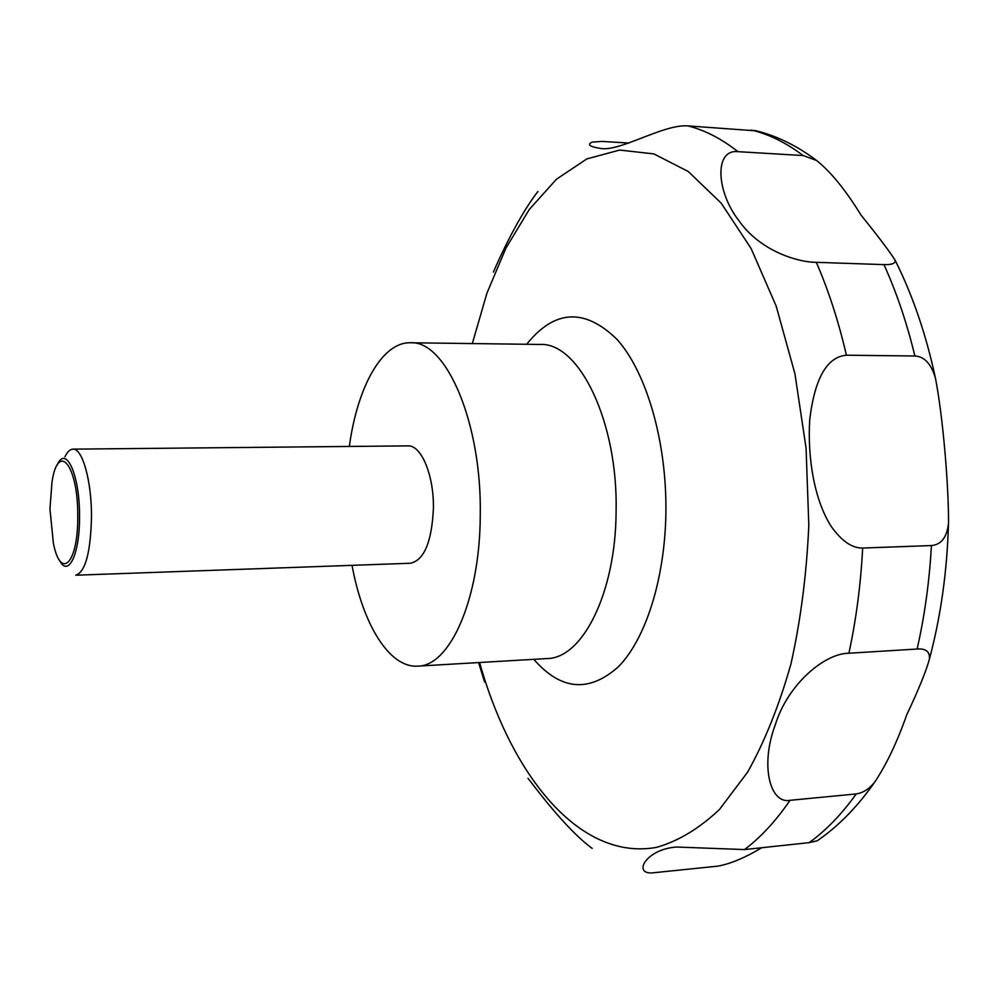 <?xml version="1.0" encoding="UTF-8"?>
<svg xmlns="http://www.w3.org/2000/svg" width="999" height="999" viewBox="0 0 999 999"><rect width="100%" height="100%" fill="white"/><g stroke="black" fill="none" stroke-linecap="round" stroke-linejoin="round"><path stroke-width="1.5" d="M349.325 446.453C357.392 386.988 381.955 342.07 410.389 342.757C446.053 340.159 482.017 422.739 480.257 515.634C480.007 599.225 449.875 666.345 417.757 666.133C389.373 668.131 362.799 624.375 352.035 565.334M64.96 456.755C67.37 451.785 70.03 449.25 72.927 449.15C82.343 448.076 91.646 480.844 91.496 516.533C90.647 552.435 85.415 571.99 75.787 575.212L410.552 563.249C424.2 560.064 431.818 541.795 433.416 508.416C434.016 475.249 421.241 444.842 407.879 445.879L72.927 449.15M57.218 464.985C65.909 444.493 79.82 474.837 79.52 516.096C79.945 554.12 68.232 578.334 59.378 560.114M831.168 526.373C813.773 499.113 807.467 456.243 809.714 419.805C814.684 378.446 826.91 356.905 846.415 355.207L914.884 355.994C924.35 356.481 931.193 363.836 935.426 378.059C943.056 417.145 948.675 485.814 948.538 522.789L948.501 523.051C947.077 537.15 941.383 544.655 931.43 545.566L862.674 548.039C852.035 548.226 841.533 541.008 831.168 526.373M816.308 262.325C797.801 262.312 760.077 251.036 738.973 220.742C716.108 191.596 714.085 149.001 737.936 151.661L803.159 155.544L816.595 160.502C830.718 171.753 845.491 189.872 860.888 214.872C878.733 237.1 890.134 252.21 895.104 260.19C895.703 263.374 891.982 264.847 883.953 264.623L816.308 262.325C828.508 290.334 838.536 321.303 846.415 355.207M756.505 130.881L687.886 125.899C662.999 124.013 619.755 152.235 600.224 148.389C589.61 146.678 586.913 144.593 592.157 142.108L602.147 141.421L628.995 143.044M537.924 191.483C519.043 215.572 499.787 256.93 493.431 272.078M77.747 515.984C78.147 465.01 58.104 440.896 51.998 482.005L49.95 509.028L53.397 543.356C60.789 580.918 78.359 563.311 77.747 515.984M848.888 653.234L917.119 649.025C925.811 648.363 929.932 651.648 929.482 658.865C926.223 670.941 918.63 689.622 906.705 714.897C897.164 742.032 886.5 764.447 874.699 782.13C869.23 788.948 863.074 792.881 856.243 793.93L790.034 800.311C770.654 804.282 759.477 766.695 775.449 724.3C788.111 683.703 825.087 653.196 848.888 653.234C856.131 619.817 860.726 584.765 862.674 548.039M761.75 847.726C745.416 857.554 730.893 863.685 718.181 866.108L651.136 873.001C633.116 873.039 646.628 849.125 676.46 847.027L744.492 849.575L809.153 842.644L817.157 840.821L819.342 839.31M527.959 778.333C532.492 783.628 564.697 828.346 592.195 848.401M478.596 662.574L484.615 681.992M526.648 344.28C554.532 309.503 584.652 307.867 616.995 339.36C646.615 372.24 667.02 442.207 665.883 513.324C664.822 579.395 645.516 639.285 618.418 666.733C589.06 692.881 560.864 690.421 533.828 659.328M472.327 343.569L486.913 293.207L505.981 248.002L529.283 209.49L556.418 179.258L586.8 158.941L619.642 150.05L653.895 153.921L688.274 171.516L721.228 203.197L751.123 248.539L776.211 306.181L794.942 373.788L806.068 448.089L808.815 525.162C806.668 573.763 800.736 619.929 791.021 663.648C779.357 704.994 764.909 741.108 747.714 772.002L719.417 809.54C699.075 828.646 678.096 841.258 656.493 847.377C580.119 861.188 511.663 776.635 479.595 662.512M410.389 342.757L539.935 344.455C579.158 342.033 618.306 422.115 616.096 512.15C615.596 593.169 582.405 658.491 547.09 658.553L417.757 666.133M687.886 125.899C704.77 130.12 721.453 138.699 737.936 151.661M751.448 130.045C768.905 134.241 786.138 142.745 803.159 155.544M883.953 264.623C896.49 292.195 906.805 322.652 914.884 355.994M931.43 545.566C929.382 581.668 924.612 616.146 917.119 649.025M856.243 793.93C841.545 814.422 825.848 830.669 809.153 842.644M790.034 800.311C775.811 821.066 760.626 837.487 744.492 849.575M754.695 130.444C776.073 135.477 796.702 145.492 816.595 160.502M895.104 260.19C912.611 295.105 926.048 334.39 935.426 378.059M948.501 523.051C947.189 570.879 940.858 616.158 929.482 658.865M874.699 782.13C857.404 806.88 838.223 826.435 817.17 840.821"/></g></svg>
